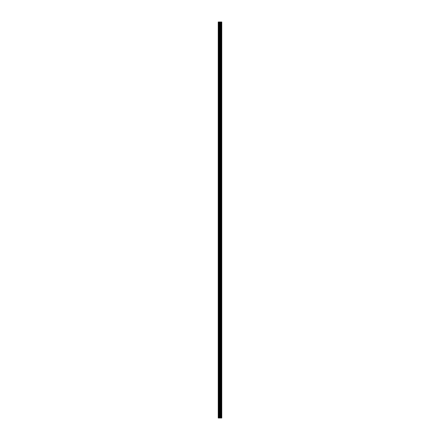 <?xml version="1.0" encoding="UTF-8"?>
<svg xmlns="http://www.w3.org/2000/svg" width="440" height="440" viewBox="0 0 440 440"><rect width="100%" height="100%" fill="white"/><g stroke="black" fill="none" stroke-linecap="round" stroke-linejoin="round"><path stroke-width="0.66" d="M219.538 418L221.766 418L221.766 22L218.235 22L218.235 418L219.538 418L219.538 22M221.766 22L221.76 418M218.433 418L218.433 22M221.716 418L221.716 22M221.403 418L221.403 22M221.32 418L221.32 22M220.858 418L220.858 22M220.776 418L220.776 22M220.462 418L220.462 22M220.418 418L220.418 22M220.27 418L220.27 22M220.209 418L220.209 22M219.599 418L219.599 22M219.038 418L219.038 22M218.939 418L218.939 22"/></g></svg>
